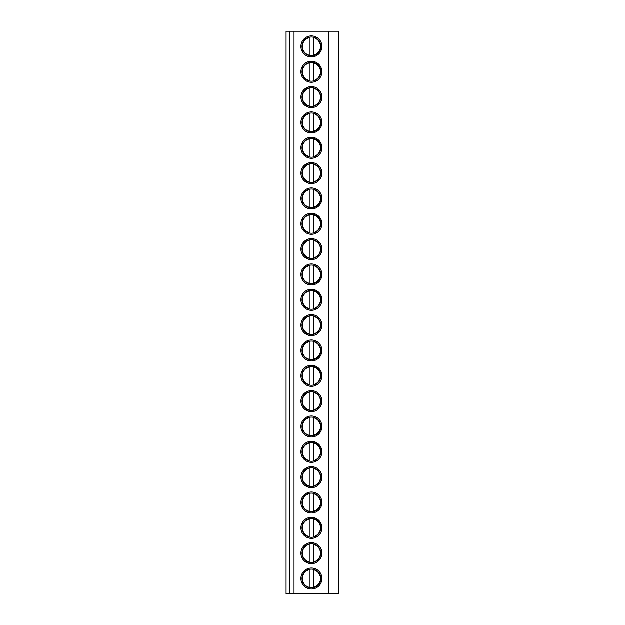 <?xml version="1.0" encoding="UTF-8"?>
<svg xmlns="http://www.w3.org/2000/svg" width="625" height="625" viewBox="0 0 625 625"><rect width="100%" height="100%" fill="white"/><g stroke="black" fill="none" stroke-linecap="round" stroke-linejoin="round"><path stroke-width="0.94" d="M289.695 593.75L289.695 31.25L286.078 31.25L286.078 593.75L338.922 593.75L338.922 31.25L328.789 31.25L328.789 593.75M289.695 31.25L294.039 31.25L294.039 593.75M294.039 31.25L328.789 31.25M321.914 46.453A10.5 10.5 0 0 0 311.414 35.953A10.5 10.5 0 0 0 300.914 46.453A10.5 10.5 0 0 0 311.414 56.953A10.5 10.5 0 0 0 321.914 46.453M321.914 71.789A10.5 10.5 0 0 0 311.414 61.297A10.5 10.5 0 0 0 300.914 71.789A10.5 10.5 0 0 0 311.414 82.289A10.5 10.5 0 0 0 321.914 71.789M321.914 97.125A10.5 10.5 0 0 0 311.414 86.633A10.5 10.5 0 0 0 300.914 97.125A10.5 10.5 0 0 0 311.414 107.625A10.5 10.5 0 0 0 321.914 97.125M321.914 122.469A10.5 10.5 0 0 0 311.414 111.969A10.5 10.5 0 0 0 300.914 122.469A10.5 10.5 0 0 0 311.414 132.961A10.5 10.5 0 0 0 321.914 122.469M321.914 147.805A10.5 10.5 0 0 0 311.414 137.305A10.5 10.5 0 0 0 300.914 147.805A10.5 10.5 0 0 0 311.414 158.305A10.5 10.5 0 0 0 321.914 147.805M321.914 173.141A10.5 10.5 0 0 0 311.414 162.648A10.5 10.5 0 0 0 300.914 173.141A10.5 10.5 0 0 0 311.414 183.641A10.5 10.5 0 0 0 321.914 173.141M321.914 198.477A10.5 10.5 0 0 0 311.414 187.984A10.5 10.5 0 0 0 300.914 198.477A10.5 10.5 0 0 0 311.414 208.977A10.5 10.5 0 0 0 321.914 198.477M321.914 223.82A10.5 10.5 0 0 0 311.414 213.32A10.5 10.5 0 0 0 300.914 223.82A10.5 10.5 0 0 0 311.414 234.312A10.5 10.5 0 0 0 321.914 223.82M321.914 249.156A10.5 10.5 0 0 0 311.414 238.656A10.5 10.5 0 0 0 300.914 249.156A10.5 10.5 0 0 0 311.414 259.656A10.5 10.5 0 0 0 321.914 249.156M321.914 274.492A10.5 10.5 0 0 0 311.414 264A10.5 10.5 0 0 0 300.914 274.492A10.5 10.5 0 0 0 311.414 284.992A10.5 10.5 0 0 0 321.914 274.492M321.914 299.828A10.5 10.5 0 0 0 311.414 289.336A10.5 10.5 0 0 0 300.914 299.828A10.5 10.5 0 0 0 311.414 310.328A10.5 10.5 0 0 0 321.914 299.828M321.914 325.172A10.5 10.5 0 0 0 311.414 314.672A10.5 10.5 0 0 0 300.914 325.172A10.5 10.5 0 0 0 311.414 335.664A10.5 10.5 0 0 0 321.914 325.172M321.914 350.508A10.5 10.5 0 0 0 311.414 340.008A10.5 10.5 0 0 0 300.914 350.508A10.5 10.5 0 0 0 311.414 361A10.5 10.5 0 0 0 321.914 350.508M321.914 375.844A10.5 10.5 0 0 0 311.414 365.344A10.5 10.5 0 0 0 300.914 375.844A10.5 10.5 0 0 0 311.414 386.344A10.5 10.5 0 0 0 321.914 375.844M321.914 401.18A10.5 10.5 0 0 0 311.414 390.688A10.5 10.5 0 0 0 300.914 401.18A10.5 10.5 0 0 0 311.414 411.68A10.5 10.5 0 0 0 321.914 401.18M321.914 426.523A10.5 10.5 0 0 0 311.414 416.023A10.5 10.5 0 0 0 300.914 426.523A10.5 10.5 0 0 0 311.414 437.016A10.5 10.5 0 0 0 321.914 426.523M321.914 451.859A10.5 10.5 0 0 0 311.414 441.359A10.5 10.5 0 0 0 300.914 451.859A10.5 10.5 0 0 0 311.414 462.352A10.5 10.5 0 0 0 321.914 451.859M321.914 477.195A10.5 10.5 0 0 0 311.414 466.695A10.5 10.5 0 0 0 300.914 477.195A10.5 10.5 0 0 0 311.414 487.695A10.5 10.5 0 0 0 321.914 477.195M321.914 502.531A10.5 10.5 0 0 0 311.414 492.039A10.5 10.5 0 0 0 300.914 502.531A10.5 10.5 0 0 0 311.414 513.031A10.5 10.5 0 0 0 321.914 502.531M321.914 527.875A10.5 10.5 0 0 0 311.414 517.375A10.5 10.5 0 0 0 300.914 527.875A10.5 10.5 0 0 0 311.414 538.367A10.5 10.5 0 0 0 321.914 527.875M321.914 553.211A10.5 10.5 0 0 0 311.414 542.711A10.5 10.5 0 0 0 300.914 553.211A10.5 10.5 0 0 0 311.414 563.703A10.5 10.5 0 0 0 321.914 553.211M321.914 578.547A10.5 10.5 0 0 0 311.414 568.047A10.5 10.5 0 0 0 300.914 578.547A10.5 10.5 0 0 0 311.414 589.047A10.5 10.5 0 0 0 321.914 578.547M320.828 46.453A9.414 9.414 0 0 1 311.414 55.867A9.414 9.414 0 0 1 302 46.453A9.414 9.414 0 0 1 311.414 37.039A9.414 9.414 0 0 1 320.828 46.453M309.242 55.234L309.242 37.664A9.047 9.047 0 0 0 309.242 55.234M313.586 55.234L313.586 37.664A9.047 9.047 0 0 1 313.586 55.234M320.828 71.789A9.414 9.414 0 0 1 311.414 81.203A9.414 9.414 0 0 1 302 71.789A9.414 9.414 0 0 1 311.414 62.383A9.414 9.414 0 0 1 320.828 71.789M309.242 80.578L309.242 63.008A9.047 9.047 0 0 0 309.242 80.578M313.586 80.578L313.586 63.008A9.047 9.047 0 0 1 313.586 80.578M320.828 97.125A9.414 9.414 0 0 1 311.414 106.539A9.414 9.414 0 0 1 302 97.125A9.414 9.414 0 0 1 311.414 87.719A9.414 9.414 0 0 1 320.828 97.125M309.242 105.914L309.242 88.344A9.047 9.047 0 0 0 309.242 105.914M313.586 105.914L313.586 88.344A9.047 9.047 0 0 1 313.586 105.914M320.828 122.469A9.414 9.414 0 0 1 311.414 131.875A9.414 9.414 0 0 1 302 122.469A9.414 9.414 0 0 1 311.414 113.055A9.414 9.414 0 0 1 320.828 122.469M309.242 131.25L309.242 113.68A9.047 9.047 0 0 0 309.242 131.25M313.586 131.25L313.586 113.68A9.047 9.047 0 0 1 313.586 131.25M320.828 147.805A9.414 9.414 0 0 1 311.414 157.219A9.414 9.414 0 0 1 302 147.805A9.414 9.414 0 0 1 311.414 138.391A9.414 9.414 0 0 1 320.828 147.805M309.242 156.586L309.242 139.016A9.047 9.047 0 0 0 309.242 156.586M313.586 156.586L313.586 139.016A9.047 9.047 0 0 1 313.586 156.586M320.828 173.141A9.414 9.414 0 0 1 311.414 182.555A9.414 9.414 0 0 1 302 173.141A9.414 9.414 0 0 1 311.414 163.734A9.414 9.414 0 0 1 320.828 173.141M309.242 181.93L309.242 164.359A9.047 9.047 0 0 0 309.242 181.93M313.586 181.93L313.586 164.359A9.047 9.047 0 0 1 313.586 181.93M320.828 198.477A9.414 9.414 0 0 1 311.414 207.891A9.414 9.414 0 0 1 302 198.477A9.414 9.414 0 0 1 311.414 189.07A9.414 9.414 0 0 1 320.828 198.477M309.242 207.266L309.242 189.695A9.047 9.047 0 0 0 309.242 207.266M313.586 207.266L313.586 189.695A9.047 9.047 0 0 1 313.586 207.266M320.828 223.82A9.414 9.414 0 0 1 311.414 233.227A9.414 9.414 0 0 1 302 223.82A9.414 9.414 0 0 1 311.414 214.406A9.414 9.414 0 0 1 320.828 223.82M309.242 232.602L309.242 215.031A9.047 9.047 0 0 0 309.242 232.602M313.586 232.602L313.586 215.031A9.047 9.047 0 0 1 313.586 232.602M320.828 249.156A9.414 9.414 0 0 1 311.414 258.57A9.414 9.414 0 0 1 302 249.156A9.414 9.414 0 0 1 311.414 239.742A9.414 9.414 0 0 1 320.828 249.156M309.242 257.938L309.242 240.367A9.047 9.047 0 0 0 309.242 257.938M313.586 257.938L313.586 240.367A9.047 9.047 0 0 1 313.586 257.938M320.828 274.492A9.414 9.414 0 0 1 311.414 283.906A9.414 9.414 0 0 1 302 274.492A9.414 9.414 0 0 1 311.414 265.086A9.414 9.414 0 0 1 320.828 274.492M309.242 283.281L309.242 265.711A9.047 9.047 0 0 0 309.242 283.281M313.586 283.281L313.586 265.711A9.047 9.047 0 0 1 313.586 283.281M320.828 299.828A9.414 9.414 0 0 1 311.414 309.242A9.414 9.414 0 0 1 302 299.828A9.414 9.414 0 0 1 311.414 290.422A9.414 9.414 0 0 1 320.828 299.828M309.242 308.617L309.242 291.047A9.047 9.047 0 0 0 309.242 308.617M313.586 308.617L313.586 291.047A9.047 9.047 0 0 1 313.586 308.617M320.828 325.172A9.414 9.414 0 0 1 311.414 334.578A9.414 9.414 0 0 1 302 325.172A9.414 9.414 0 0 1 311.414 315.758A9.414 9.414 0 0 1 320.828 325.172M309.242 333.953L309.242 316.383A9.047 9.047 0 0 0 309.242 333.953M313.586 333.953L313.586 316.383A9.047 9.047 0 0 1 313.586 333.953M320.828 350.508A9.414 9.414 0 0 1 311.414 359.914A9.414 9.414 0 0 1 302 350.508A9.414 9.414 0 0 1 311.414 341.094A9.414 9.414 0 0 1 320.828 350.508M309.242 359.289L309.242 341.719A9.047 9.047 0 0 0 309.242 359.289M313.586 359.289L313.586 341.719A9.047 9.047 0 0 1 313.586 359.289M320.828 375.844A9.414 9.414 0 0 1 311.414 385.258A9.414 9.414 0 0 1 302 375.844A9.414 9.414 0 0 1 311.414 366.43A9.414 9.414 0 0 1 320.828 375.844M309.242 384.633L309.242 367.062A9.047 9.047 0 0 0 309.242 384.633M313.586 384.633L313.586 367.062A9.047 9.047 0 0 1 313.586 384.633M320.828 401.18A9.414 9.414 0 0 1 311.414 410.594A9.414 9.414 0 0 1 302 401.18A9.414 9.414 0 0 1 311.414 391.773A9.414 9.414 0 0 1 320.828 401.18M309.242 409.969L309.242 392.398A9.047 9.047 0 0 0 309.242 409.969M313.586 409.969L313.586 392.398A9.047 9.047 0 0 1 313.586 409.969M320.828 426.523A9.414 9.414 0 0 1 311.414 435.93A9.414 9.414 0 0 1 302 426.523A9.414 9.414 0 0 1 311.414 417.109A9.414 9.414 0 0 1 320.828 426.523M309.242 435.305L309.242 417.734A9.047 9.047 0 0 0 309.242 435.305M313.586 435.305L313.586 417.734A9.047 9.047 0 0 1 313.586 435.305M320.828 451.859A9.414 9.414 0 0 1 311.414 461.266A9.414 9.414 0 0 1 302 451.859A9.414 9.414 0 0 1 311.414 442.445A9.414 9.414 0 0 1 320.828 451.859M309.242 460.641L309.242 443.07A9.047 9.047 0 0 0 309.242 460.641M313.586 460.641L313.586 443.07A9.047 9.047 0 0 1 313.586 460.641M320.828 477.195A9.414 9.414 0 0 1 311.414 486.609A9.414 9.414 0 0 1 302 477.195A9.414 9.414 0 0 1 311.414 467.781A9.414 9.414 0 0 1 320.828 477.195M309.242 485.984L309.242 468.414A9.047 9.047 0 0 0 309.242 485.984M313.586 485.984L313.586 468.414A9.047 9.047 0 0 1 313.586 485.984M320.828 502.531A9.414 9.414 0 0 1 311.414 511.945A9.414 9.414 0 0 1 302 502.531A9.414 9.414 0 0 1 311.414 493.125A9.414 9.414 0 0 1 320.828 502.531M309.242 511.32L309.242 493.75A9.047 9.047 0 0 0 309.242 511.32M313.586 511.32L313.586 493.75A9.047 9.047 0 0 1 313.586 511.32M320.828 527.875A9.414 9.414 0 0 1 311.414 537.281A9.414 9.414 0 0 1 302 527.875A9.414 9.414 0 0 1 311.414 518.461A9.414 9.414 0 0 1 320.828 527.875M309.242 536.656L309.242 519.086A9.047 9.047 0 0 0 309.242 536.656M313.586 536.656L313.586 519.086A9.047 9.047 0 0 1 313.586 536.656M320.828 553.211A9.414 9.414 0 0 1 311.414 562.617A9.414 9.414 0 0 1 302 553.211A9.414 9.414 0 0 1 311.414 543.797A9.414 9.414 0 0 1 320.828 553.211M309.242 561.992L309.242 544.422A9.047 9.047 0 0 0 309.242 561.992M313.586 561.992L313.586 544.422A9.047 9.047 0 0 1 313.586 561.992M320.828 578.547A9.414 9.414 0 0 1 311.414 587.961A9.414 9.414 0 0 1 302 578.547A9.414 9.414 0 0 1 311.414 569.133A9.414 9.414 0 0 1 320.828 578.547M309.242 587.336L309.242 569.766A9.047 9.047 0 0 0 309.242 587.336M313.586 587.336L313.586 569.766A9.047 9.047 0 0 1 313.586 587.336"/></g></svg>
